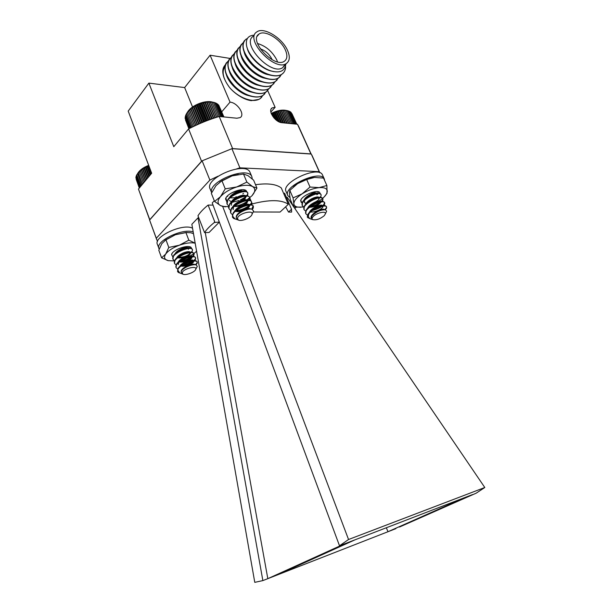 <?xml version="1.0" encoding="UTF-8"?>
<svg xmlns="http://www.w3.org/2000/svg" width="613" height="613" viewBox="0 0 613 613"><rect width="100%" height="100%" fill="white"/><g stroke="black" fill="none" stroke-linecap="round" stroke-linejoin="round"><path stroke-width="0.92" d="M230.028 58.419L210.09 55.216L184.643 87.575L192.551 106.999M184.643 87.575L148.875 83.115L173.786 146.683L188.582 128.914L201.57 161.257L149.771 219.684L138.469 189.065L149.71 219.929M138.469 189.065L151.656 173.234L128.201 111.099L148.875 83.115M210.09 55.216L230.044 102.133L221.745 111.811M230.044 102.133C237.476 102.632 245.415 114.738 240.15 117.589L236.886 118.225L219.201 116.462C208.612 119.688 198.405 123.834 188.582 128.914M310.952 154.024L297.497 124.255L281.98 122.715C275.122 122.401 267.276 110.386 272.241 107.857L275.137 107.336L270.823 112.033M275.137 107.336L267.682 90.563M239.43 95.98C243.583 98.616 247.552 100.18 251.322 100.655L258.855 99.39M225.385 64.817C222.258 67.951 221.96 72.671 224.496 78.985M310.875 153.901L232.626 148.599L219.201 116.462M299.228 127.688L297.497 124.255M223.845 68.219L223.163 68.533M225.032 66.319C221.416 71.575 222.963 78.694 229.691 87.667L231.078 89.237C235.338 93.582 239.951 96.747 244.916 98.731L249.139 99.965M251.522 96.371L246.763 95.122C237.913 92.08 227.936 81.851 226.289 74.311M229.691 87.667C238.794 98.18 253.529 103.336 260.096 98.67L262.985 95.383M247.391 38.496L245.867 39.286C240.587 44.734 242.894 53.055 252.801 64.258C262.249 73.859 275.651 78.341 281.842 74.242C283.934 72.893 285.183 70.74 285.589 67.782L285.482 66.051M261.69 97.291L260.05 98.716C256.487 100.999 251.575 101.03 245.323 98.8C240.319 96.877 235.568 93.682 231.078 89.237M264.716 93.896L263.084 95.314C259.59 97.559 254.755 97.597 248.587 95.444C238.449 91.958 227.032 80.073 225.369 71.453C224.496 67.66 224.917 64.687 226.634 62.534M266.019 91.965L263.13 95.268C256.893 99.482 243.637 95.337 234.419 86.004C224.772 75.085 222.634 66.832 228.005 61.246L228.388 60.993M254.755 92.946L250.012 91.735C240.986 88.693 230.772 78.211 229.17 70.556M267.766 90.471L266.142 91.881C262.709 94.08 257.958 94.141 251.882 92.057C241.553 88.578 229.852 76.387 228.258 67.645C227.446 63.944 227.875 61.047 229.546 58.948M269.076 88.517L266.18 91.835C259.95 96.034 246.671 91.835 237.415 82.456C227.729 71.491 225.561 63.231 230.917 57.668L231.323 57.4M258.012 89.49L253.276 88.31C244.089 85.284 233.63 74.533 232.089 66.771M270.846 87.015L269.222 88.425C265.85 90.586 261.176 90.655 255.192 88.632C244.679 85.161 232.702 72.663 231.178 63.806C230.419 60.197 230.856 57.369 232.488 55.331M272.157 85.046L269.26 88.379C263.038 92.555 249.736 88.295 240.442 78.878C230.71 67.867 228.511 59.591 233.859 54.051L234.289 53.775M261.291 86.004L256.571 84.862C247.223 81.835 236.518 70.824 235.024 62.955M273.95 83.529L272.325 84.939C269.023 87.054 264.425 87.13 258.533 85.184C247.836 81.721 235.584 68.917 234.128 59.936C233.415 56.419 233.859 53.668 235.461 51.676M275.268 81.537L272.364 84.885C266.149 89.046 252.824 84.732 243.491 75.269C233.714 64.212 231.492 55.929 236.825 50.404L237.277 50.113M264.594 82.487L259.889 81.376C250.372 78.364 239.422 67.078 237.997 59.109M277.076 80.019L275.452 81.422C272.218 83.491 267.697 83.583 261.897 81.698C251.016 78.242 238.48 65.131 237.101 56.044C236.442 52.618 236.894 49.929 238.449 47.998M278.402 78.004L275.498 81.368C269.291 85.506 255.935 81.138 246.572 71.629C236.748 60.526 234.495 52.228 239.813 46.734L240.296 46.427M267.919 78.939L263.23 77.866C253.56 74.855 242.357 63.3 240.993 55.231M280.233 76.479L278.616 77.874C275.436 79.905 270.992 80.004 265.283 78.18C254.226 74.74 241.407 61.308 240.104 52.12C239.491 48.779 239.951 46.167 241.468 44.282M281.566 74.441L278.654 77.82C272.456 81.943 259.077 77.514 249.675 67.959C239.813 56.81 237.53 48.496 242.825 43.025L243.33 42.703M271.275 75.361L266.594 74.319C256.77 71.323 245.315 59.484 244.012 51.331M283.413 72.901L281.796 74.296C278.685 76.288 274.317 76.395 268.701 74.633C257.468 71.2 244.357 57.461 243.139 48.174C242.572 44.918 243.032 42.374 244.51 40.535M273.881 71.66L269.988 70.733C260.226 67.821 248.702 56.09 247.177 47.891M285.742 64.196L285.681 64.909C284.447 71.346 279.497 73.33 270.816 70.855C259.943 67.438 247.844 54.557 246.51 45.285C245.675 38.864 248.227 35.5 254.165 35.179M285.351 64.005L282.723 67.614C271.298 76.319 240.625 43.653 253.33 36.198M287.489 50.327C290.21 56.565 289.834 60.955 286.371 63.491C274.976 72.15 244.158 39.293 256.847 31.907C263.613 26.551 282.195 37.922 287.489 50.327M285.344 49.937C287.666 55.293 287.344 59.055 284.386 61.231C274.57 68.702 248.058 40.427 259 34.075C264.808 29.493 280.792 39.263 285.344 49.937M257.506 43.5C265.866 46.013 272.279 51.461 276.731 59.844L277.52 61.836M260.249 48.833C265.337 50.588 269.199 53.99 271.835 59.024L272.118 59.706M246.342 209.746L247.353 208.742M251.024 205.117L252.257 203.899C269.475 199.47 281.497 199.6 288.34 204.29L281.275 187.938C276.241 184.107 267.651 183.026 255.529 184.705M253.192 211.983L280.087 212.044L288.34 204.29M288.524 212.067L291.55 209.255L291.619 212.075L288.524 212.067L285.635 206.826M249.752 197.876L251.276 201.539M251.698 202.543L252.257 203.899M283.827 193.854L284.578 193.133L291.55 209.255M214.312 200.742L212.228 202.926L339.51 545.785L348.544 539.509L484.799 487.504L476.194 493.166L399.477 527.034M348.544 539.509L222.672 206.382M262.862 580.595L198.007 217.837L191.854 224.289L254.77 582.35L262.862 580.595L267.82 578.657L205.263 232.572M472.6 494.553L339.51 545.785M395.898 528.628L267.82 578.657L344.537 543.846M464.815 497.549L388.006 531.709L386.313 527.77M198.773 217.837L198.007 217.837M294.838 208.466L296.286 207.125M319.894 172.812L319.227 171.655L239.898 167.832L236.618 168.904M218.082 176.184L209.876 180.076L156.307 238.258L157.48 241.553M213.048 205.117L208.114 205.079C203.616 208.681 200.229 212.244 197.961 215.753L204.198 231.729M293.083 205.891L287.259 197.325L286.386 197.309M235.676 211.071L236.197 210.558M230.465 210.512L230.174 210.029M228.58 207.355L228.174 206.673M219.331 222.052L214.389 222.465L214.519 221.224L208.114 205.079M214.389 222.465C210.221 225.776 207.018 229.032 204.78 232.227M219.347 222.105L209.048 232.503L204.428 232.588M312.745 156.989L311.274 154.047L231.906 148.683L202.129 160.813L149.595 220.059L156.614 239.376M319.227 171.655L311.274 154.047M239.898 167.832L231.906 148.683M209.876 180.076L202.129 160.813M156.307 238.258L149.595 220.059M484.799 487.504L293.688 206.773M236.028 196.581L236.25 197.003M240.38 204.88L240.656 205.401M240.886 205.845L241.17 206.382M242.587 209.087L242.863 209.615M243.131 210.129L243.415 210.665M214.519 221.224L214.757 222.09M355.057 539.8L278.202 574.603M178.644 272.57L177.617 271.643L177.739 269.981C179.371 264.264 196.359 258.571 197.263 262.126L197.171 263.337L195.884 264.87M182.421 269.789L181.854 269.812M177.678 269.122L176.153 267.705C173.272 262.28 194.375 253.606 195.67 257.95L195.555 259.23C192.811 262.747 187.701 264.893 180.23 265.667M176.092 264.939L174.59 263.529C171.678 258.05 192.75 249.399 194.076 253.797L193.953 255.138C191.149 258.686 186.038 260.816 178.605 261.536M174.506 260.77L173.035 259.353C170.115 253.82 191.164 245.2 192.497 249.66L192.344 251.062L189.877 253.491M178.26 257.368L177.08 257.414M177.548 271.436L178.168 268.249C180.988 263.736 192.513 259.33 195.991 260.786L197.064 261.598C197.401 262.448 196.781 263.506 195.187 264.77M183.057 269.214L182.291 269.268M176.031 267.345L176.644 263.958C179.494 259.475 190.804 255.154 194.336 256.579L195.47 257.429C196.811 259.682 188.551 264.51 181.54 265.069M181.379 265.084L180.636 265.13M174.475 263.161L175.119 259.682C178.008 255.23 189.111 250.993 192.689 252.395L193.877 253.284C195.248 255.598 186.804 260.502 179.785 260.962M179.709 260.962L178.996 261.008M172.92 258.993L173.609 255.422C176.529 251.001 187.417 246.847 191.041 248.219L192.39 249.483M179.157 256.747L177.364 256.893M189.279 247.981L188.582 248.556M177.379 252.679L175.747 252.794M195.662 269.567L195.831 269.099C196.98 265.375 183.816 268.586 182.314 272.425L182.712 274.072C184.988 275.804 194.444 272.509 195.662 269.567M177.739 269.981L179.747 272.984L181.624 273.666M182.873 274.164L181.954 273.796L181.119 271.789L181.578 270.816C183.846 267.138 193.325 263.766 196.191 264.954L197.302 266.394L195.831 269.099M181.134 271.735C180.728 267.59 193.884 262.349 194.888 264.755M182.459 269.751L181.969 269.659M179.64 266.9C180.452 262.632 192.72 258.234 193.34 260.655L193.31 261.33C190.789 264.28 186.505 265.674 180.46 265.506L180.36 265.483M178.084 262.655C178.973 258.364 191.126 254.05 191.754 256.487L191.716 257.207C189.202 260.15 184.95 261.536 178.973 261.368L178.758 261.322M176.529 258.418C177.494 254.111 189.532 249.882 190.168 252.341L190.122 253.1C187.616 256.027 183.402 257.406 177.486 257.245L177.157 257.169M174.989 254.203C176.023 249.874 187.946 245.736 188.589 248.204L188.658 248.549M176.605 253.23L177.019 253.223M183.126 269.153C186.988 266.149 190.612 264.686 193.999 264.762M182.076 270.164L181.693 270.057M179.992 266.969L180.452 266.157C184.62 262.142 188.789 260.318 192.942 260.701L193.539 261.176C194.758 263.1 184.697 267.521 180.092 265.873M178.329 264.525L178.912 261.904C183.042 257.927 187.18 256.127 191.317 256.51L191.946 257.008C193.195 258.97 183.088 263.414 178.498 261.705M176.904 258.464L177.379 257.659C181.471 253.728 185.578 251.958 189.701 252.334L190.367 252.855C191.578 254.77 182.161 259.069 177.356 257.682L176.912 257.552M175.372 254.234L175.854 253.43C179.908 249.545 183.984 247.798 188.084 248.181L188.674 248.549M185.256 252.158L182.697 253.092M175.732 253.537L175.333 253.407M186.068 246.641L180.674 249.123M137.887 173.104C139.879 169.962 143.48 167.387 148.683 165.364M136.186 179.341L139.327 188.03M136.048 178.245L139.373 187.976M136.109 177.134L135.856 177.716L139.565 187.747M136.354 176.023L135.971 176.774L139.887 187.356M136.791 174.897L136.278 175.801L140.346 186.804M148.852 165.809L145.335 167.188L141.258 169.724L136.753 174.797L140.944 186.091M141.657 185.233L137.565 173.548M138.224 172.759L142.492 184.237M139.12 171.609L143.411 183.134M139.205 171.74L143.434 183.103M140.116 170.652L144.354 182M140.331 170.751L144.476 181.854M141.258 169.724L145.381 180.766M141.595 169.786L145.603 180.506M142.515 168.828L146.484 179.44M142.982 168.866L146.798 179.065M143.879 167.985L147.649 178.046M144.469 168L148.055 177.563M145.335 167.188L148.867 176.582M146.047 167.203L149.35 176M146.867 166.46L150.116 175.088M147.695 166.475L150.683 174.406M148.461 165.809L151.38 173.563M309.029 213.631C307.879 216.075 308.408 217.853 310.599 218.964L307.519 217.5C307.044 216.489 307.55 215.201 309.029 213.631C313.258 208.198 325.503 204.121 326.553 206.903L326.53 208.198L325.342 209.822M312.27 215.584L311.711 215.638M307.527 215.224L305.941 213.899C302.646 208.849 322.967 198.505 324.729 202.819L324.691 204.175L322.423 206.734M310.791 211.493L309.849 211.592M305.711 211.14L304.148 209.807C300.845 204.704 321.12 194.375 322.905 198.75L322.852 200.167C320.285 203.907 315.343 206.366 308.002 207.554M303.902 207.064L302.37 205.738C299.037 200.589 319.266 190.26 321.082 194.689L321.02 196.175L318.722 198.75M307.351 203.416L305.703 203.554M302.102 203.01L301.466 202.65M317.902 193.9L316.875 194.788M307.465 217.393L307.956 214.328C310.538 209.447 321.771 204.436 325.227 205.669L326.331 206.397C326.752 207.225 326.193 208.336 324.66 209.738M312.822 214.971L312.101 215.071M305.795 213.523L306.194 210.129C308.814 205.271 319.833 200.359 323.335 201.554L324.499 202.313C324.338 205.746 319.848 208.619 311.044 210.918M310.937 210.933L310.224 211.033M304.002 209.439L304.439 205.945C307.09 201.11 317.894 196.298 321.45 197.447L322.676 198.237C324.177 200.42 316.285 206.014 309.067 206.918M309.044 206.918L308.354 207.002M302.224 205.363L302.692 201.769C305.381 196.965 315.971 192.244 319.557 193.363L320.982 194.528M308.178 202.75L307.167 202.911M324.254 215.692L325.434 213.768C326.193 210.642 316.622 212.78 313.212 216.527C311.879 217.952 311.718 218.979 312.707 219.6C316.208 220.335 320.055 219.033 324.254 215.692M310.599 218.964L312.27 219.477M312.891 219.692L311.871 219.255L311.626 216.527L312.124 215.768C316.607 211.531 321.059 209.562 325.488 209.861L326.637 211.179L325.434 213.768M311.182 218.013C309.473 214.182 323.089 207.156 324.361 209.73M312.301 215.546L311.802 215.492M309.335 212.872C309.887 208.535 321.695 203.332 322.561 205.692L322.568 206.435L324.691 204.175M311.189 211.5L310.04 211.424M307.55 208.719C308.178 204.344 319.863 199.24 320.745 201.608L320.737 202.397C318.308 205.539 314.17 207.194 308.316 207.37L308.132 207.34M305.764 204.573C306.469 200.167 318.04 195.156 318.929 197.547L318.929 197.547M307.374 203.401L306.308 203.286M303.987 200.443C304.776 195.999 316.231 191.095 317.12 193.493L317.12 193.493M305.481 199.363L304.492 199.24M313.028 214.765C316.599 211.631 320.032 209.975 323.335 209.792M311.963 215.991L311.557 215.906M309.711 212.864L310.101 212.067C314.078 207.692 318.116 205.6 322.208 205.792L322.79 206.198C324.262 208.052 314.27 213.201 309.726 211.822M307.933 208.696L308.331 207.899C312.27 203.57 316.277 201.501 320.346 201.685L320.967 202.121L320.745 201.608M308.745 207.907L307.902 207.746M306.163 204.535L306.561 203.746C310.462 199.463 314.438 197.417 318.492 197.601L319.158 198.053C319.45 199.409 317.664 200.957 313.795 202.688M306.868 203.845L304.332 202.428L304.807 199.608C308.668 195.371 312.607 193.34 316.637 193.524L317.342 193.999M314.17 197.639L311.396 198.903M304.676 199.738L304.278 199.639M314.906 191.762L309.182 195.041M271.191 113.443C277.038 110.493 282.126 109.505 286.447 110.486M286.815 110.539L282.915 110.279L278.333 111.014L271.406 114.003M294.148 123.926L288.271 110.861L286.968 110.57M295.098 124.018L289.336 111.237L288.309 110.953M295.841 124.094L290.263 111.712L289.428 111.436M296.378 124.148L291.029 112.294L290.409 112.049M296.7 124.178L291.252 112.784M296.807 124.186L291.949 113.65M284.309 110.256L290.263 123.535M285.75 110.447L291.688 123.68M290.21 123.535L284.325 110.417M282.915 110.279L288.784 123.389M282.815 110.501L288.57 123.366M287.068 110.593L293.014 123.811M271.98 113.413L274.042 118.071M272.869 113.351L275.666 119.658M273.536 112.677L277.122 120.769M274.54 112.623L278.517 121.604M275.13 112.033L279.597 122.102M276.225 111.987L280.907 122.523M276.731 111.474L281.719 122.684M277.911 111.451L282.968 122.815M278.333 111.014L283.62 122.876M279.589 111.022L284.93 123.006M279.911 110.662L285.443 123.06M281.229 110.7L286.807 123.19M281.444 110.417L287.168 123.228M202.443 122.47L202.857 122.293M209.638 119.658L210.052 119.512M204.152 121.765L204.244 121.244L204.734 121.535M205.922 121.067L206.06 120.477L206.558 120.815M233.997 218.596L232.557 217.416L232.427 215.906C232.909 209.294 251.997 201.945 253.376 206.336L253.276 208.022L252.357 209.347M232.358 214.68L230.84 213.186C227.285 206.941 249.736 196.765 251.537 201.907L251.414 203.692C248.495 207.761 243.131 210.251 235.331 211.163M235.231 211.163L234.81 211.163M230.534 210.251L229.047 208.757C225.461 202.451 247.867 192.298 249.698 197.501L249.552 199.371L246.618 202.428M228.718 205.838L227.254 204.344C223.661 197.968 246.035 187.846 247.874 193.11L247.698 195.08L244.717 198.152M243.522 193.363L242.809 193.892M232.45 217.132L233.116 213.117C236.082 208.152 247.43 203.324 251.583 204.711L253.146 205.776L251.759 209.179M237.484 214.979L236.97 215.002M230.687 212.772L231.354 208.55C234.365 203.623 245.461 198.903 249.66 200.244L251.307 201.355C253.192 204.336 242.503 210.78 234.741 210.619M228.894 208.343L229.607 204.006C232.656 199.118 243.499 194.505 247.736 195.8L249.476 196.957C251.361 199.968 240.786 206.405 233.032 206.244M227.101 203.93L227.867 199.47C230.955 194.627 241.545 190.122 245.821 191.371L247.644 192.566C248.227 194.85 245.828 197.263 240.449 199.823M252.043 214.289L252.081 214.121C253.307 209.47 238.212 213.715 237.476 218.259L238.227 219.952C241.085 221.921 251.43 217.684 252.043 214.289M232.427 215.906L234.948 218.895L237.193 219.623M238.495 220.082L237.384 219.676L236.166 217.646L236.779 215.922C239.162 211.83 248.587 208.106 252.012 209.24L253.629 211.14L252.081 214.121M236.281 217.002C236.043 212.435 248.824 206.704 250.732 209.071M237.269 215.24L236.886 215.14M234.587 211.753C235.668 206.903 248.25 202.106 249.108 204.911L249.077 205.891C246.564 209.217 242.15 210.887 235.836 210.895L235.04 210.711M232.794 207.24C233.959 202.367 246.411 197.677 247.277 200.497L247.238 201.531C244.733 204.842 240.357 206.497 234.128 206.512L233.201 206.297M231.017 202.742C232.258 197.846 244.579 193.264 245.453 196.099L245.453 196.099M245.399 197.194C244.618 198.719 242.556 200.091 239.223 201.309M231.768 202.175L232.427 202.144L231.852 202.037M231.806 202.022L229.362 200.482M229.239 198.252C230.565 193.348 242.756 188.865 243.637 191.716L243.637 191.723M240.181 195.792C236.993 197.424 233.844 198.091 230.741 197.8M229.936 197.639L229.553 197.524M240.74 189.823L234.618 192.942M238.909 213.608C242.472 210.749 245.913 209.263 249.246 209.14M235.085 211.623L235.476 210.933C239.614 206.55 243.936 204.512 248.441 204.826L249.338 205.47C250.832 207.746 240.503 212.956 235.269 211.27M233.093 209.692L233.706 206.412C237.798 202.083 242.081 200.076 246.556 200.382L247.506 201.049C247.675 203.179 244.916 205.087 239.231 206.78M231.293 205.271L231.936 201.907C235.99 197.631 240.235 195.647 244.679 195.953L245.284 196.221M245.683 196.65C246.051 197.922 244.702 199.371 241.622 200.98M239.545 201.823L237.17 202.466M229.775 198.083L230.181 197.417C234.189 193.202 238.396 191.241 242.802 191.54L243.415 191.792M241.936 195.394L240.357 196.367M237.131 197.67L235.131 198.168M227.714 196.482L227.53 195.876M213.125 102.233L207.033 101.904L198.313 104.156L192.007 107.704L187.532 112.11C191.333 105.39 205.125 99.85 212.473 102.103M220.542 116.6L214.688 102.601L213.309 102.271L219.239 116.47M221.653 116.708L215.937 103.061L214.734 102.708M222.542 116.799L217.025 103.628L216.029 103.275M223.224 116.868L217.952 104.302L217.171 103.98M223.676 116.914L218.711 105.076L218.167 104.815M223.898 116.93L219.002 105.781M185.478 119.941L188.896 128.753M185.31 118.677L188.996 128.699M185.348 117.389L185.072 118.087L189.279 128.554M185.593 116.095L185.18 116.976L189.739 128.316M186.03 114.792L185.478 115.819L190.382 127.994M186.666 113.482L185.969 114.639L191.187 127.588M187.532 112.11L186.651 113.436L192.168 127.106M207.753 120.363L207.922 119.819L208.328 120.14M203.577 102.463L210.543 119.328M204.88 102.478L211.654 118.83M209.792 119.267L203.033 102.892M201.815 102.923L208.834 119.956M201.171 103.436L207.922 119.819M205.324 102.126L212.205 118.746M206.704 102.179L213.401 118.332M207.033 101.904L213.791 118.202M208.481 102.011L215.033 117.78M208.681 101.804L215.293 117.696M210.182 101.965L216.565 117.29M210.259 101.827L216.688 117.252M211.799 102.049L217.967 116.845M187.501 112.233L193.294 126.562M188.429 110.976L194.505 125.979M188.528 111.037L194.566 125.956M189.478 109.85L195.777 125.389M189.716 109.873L195.968 125.297M190.681 108.754L197.171 124.746M191.049 108.739L197.493 124.608M192.007 107.704L198.673 124.079M192.513 107.658L199.118 123.88M193.447 106.708L200.252 123.389M194.091 106.639L200.78 123.044M194.995 105.781L201.907 122.692M195.762 105.704L202.474 122.102M196.627 104.923L203.616 121.987M197.516 104.846L204.244 121.244M198.313 104.156L205.347 121.29M199.325 104.087L206.06 120.477M200.053 103.49L207.094 120.608M192.007 249.093L190.972 247.254C187.134 244.472 172.245 250.073 171.579 254.564L172.199 253.284M188.973 246.641L189.111 248.357L188.375 249.284M183.594 248.012L181.057 248.939M176.421 252.694L177.517 252.594M177.418 256.824L178.122 256.786M178.153 256.778L179.303 256.655M189.21 252.84L190.038 252.15M171.579 254.564L172.828 256.916M177.356 257.391L178.414 257.261M193.501 233.683L190.727 232.733L185.9 232.526L188.827 240.173L195.179 243.2C191.057 242.319 185.785 242.986 179.364 245.215C172.828 247.698 168.268 250.656 165.686 254.081C163.594 257.383 164.437 259.575 168.207 260.655L174.444 260.931M184.13 258.632C189.555 256.594 193.7 254.111 196.581 251.177M185.9 232.526L175.402 234.733L165.939 239.744L161.824 243.652L158.805 250.242L161.594 257.828L168.368 260.701M188.827 240.173L179.364 245.215L168.805 247.437L165.939 239.744M168.805 247.437L165.686 254.081L161.594 257.828M164.897 240.434L175.402 234.733L186.904 232.411M322.637 175.257L322.461 174.874C318.515 165.012 280.31 182.774 286.171 191.677L287.75 195.325M324.675 180.605L324.269 178.873C320.369 169.111 282.087 186.881 287.911 195.693L289.941 197.547M192.543 228.212C182.996 222.91 152.936 236.924 157.472 244.518L158.874 248.319M193.202 231.967C182.613 227.798 154.668 241.476 158.989 248.633L159.211 249.062M250.219 172.782L250.02 172.314C245.713 160.66 203.754 178.322 210.182 189.08L211.654 192.75M252.28 178.942L251.836 176.628C247.851 165.502 207.37 181.686 211.669 192.72M320.561 194.168L319.396 192.099C315.381 189.578 300.983 196.237 300.654 200.773L302.002 203.033L300.822 200.42L301.098 199.593M317.687 191.654L318.208 193.264M315.143 191.731C313.879 193.172 311.718 194.375 308.661 195.355M304.975 199.102L305.941 198.98M300.929 201.915L302.209 202.711M306.906 203.095L307.918 202.949L306.799 203.187M317.687 198.168L318.668 197.271M317.703 201.807L318.806 201.141C322.591 198.727 325.174 196.29 326.553 193.838L327.296 191.44C327.227 188.543 324.507 187.272 319.128 187.632C313.473 188.283 307.803 190.359 302.117 193.861C296.7 197.463 293.941 200.75 293.857 203.723C293.979 205.501 295.282 206.627 297.757 207.11L303.757 207.002M309.703 205.478L311.228 204.918M314.017 203.731L314.975 203.278M324.216 196.888L327.036 193.333L326.882 185.501L319.128 187.632L310.025 187.034L302.117 193.861L293.075 197.884L293.857 203.723L293.451 206.727L290.271 199.386L289.459 193.593L289.819 190.398L297.611 183.616L306.684 179.517L314.553 177.433C308.906 178.038 303.259 180.099 297.611 183.616L293.504 186.75M293.451 206.727L300.684 207.309M326.882 185.501L323.534 178.084L314.553 177.433M310.025 187.034L306.684 179.517M293.075 197.884L289.819 190.398M230.342 197.846L229.959 197.761M240.863 189.808L234.258 193.149M226.933 201.378L225.921 198.336L226.266 197.417M243.736 189.746L244.533 191.754M240.258 195.769L236.541 197.309M241.629 189.746L239.177 191.769M237.721 192.543L236.166 193.179M234.518 193.677L232.94 194.007M231.476 192.957L239.392 190.03M247.414 192.543L245.966 190.413C241.392 187.463 226.228 193.838 225.561 198.995L226.833 201.792M231.683 202.482L239.055 200.489M246.372 200.336L252.035 195.693L253.621 193.585C255.414 190.52 255.069 188.191 252.594 186.59C249.085 184.758 243.79 184.881 236.71 186.965C229.599 189.317 224.189 192.566 220.465 196.696C217.224 200.773 217.263 203.761 220.573 205.654L223.032 206.458L228.565 206.642M252.035 195.693L256.947 188.076L253.613 180.161L248.004 175.663L243.499 174.008L232.128 175.87L221.921 180.705L215.998 185.624L211.362 193.379L214.581 201.424L220.573 205.654L225.27 206.88M256.947 188.076L252.594 186.59L246.878 182.092L243.499 174.008M246.878 182.092L236.71 186.965L225.239 188.865L221.921 180.705M225.239 188.865L220.465 196.696L214.581 201.424M219.898 181.992L232.128 175.87L238.357 174.483M272.241 107.857L271.153 109.045M311.128 154.032L298.355 125.757M223.63 67.246L225.255 65.254M245.323 98.8L244.916 98.731M248.587 95.444L246.763 95.122M250.012 91.735L251.882 92.057M253.276 88.31L255.192 88.632M256.571 84.862L258.533 85.184M259.889 81.376L261.897 81.698M263.23 77.866L265.283 78.18M266.594 74.319L268.701 74.633M269.988 70.733L270.816 70.855M285.658 64.288L285.681 64.909M286.371 63.491L282.723 67.614M259 34.075L257.238 36.221M319.856 172.743L311.925 155.181M172.843 258.832L173.035 259.353M174.398 263L174.59 263.521M175.954 267.184L176.146 267.705M192.298 249.146L192.497 249.66M193.877 253.284L194.076 253.797M195.47 257.437L195.67 257.958M197.064 261.605L197.263 262.126M182.712 274.072L181.954 273.796M179.747 272.984L178.375 272.478M193.539 261.176L193.34 260.655M191.946 257.008L191.754 256.487M190.367 252.855L190.168 252.341M195.593 264.816L197.171 263.337M193.31 261.33L195.555 259.23M191.716 257.207L193.953 255.138M190.122 253.1L192.344 251.062M178.168 268.249L180.452 266.157M195.991 260.786L192.942 260.701M176.644 263.958L178.912 261.904M194.336 256.579L191.317 256.51M175.119 259.682L177.379 257.659M192.689 252.395L189.701 252.334M173.609 255.422L175.854 253.43M191.041 248.219L188.084 248.181M320.86 194.183L321.082 194.689M322.676 198.237L322.898 198.75M324.499 202.313L324.729 202.819M326.331 206.397L326.553 206.91M312.707 219.6L312.124 219.423M322.79 206.198L322.561 205.692M325.066 209.776L326.53 208.198M320.737 202.397L322.852 200.167M319.718 197.539L321.02 196.175M306.6 203.332L305.335 203.393M304.891 199.309L304.439 199.332M307.956 214.328L310.101 212.067M325.227 205.669L322.208 205.792M306.194 210.129L308.331 207.899M323.335 201.554L320.346 201.685M304.439 205.945L306.561 203.746M321.45 197.447L318.492 197.601M302.692 201.769L304.807 199.608M319.557 193.363L316.637 193.524M247.644 192.566L247.874 193.11M249.476 196.957L249.698 197.501M251.307 201.355L251.537 201.907M253.146 205.776L253.376 206.336M238.227 219.952L237.384 219.676M234.948 218.895L233.584 218.458M249.338 205.47L249.108 204.911M247.506 201.049L247.277 200.497M252.004 209.232L253.276 208.022M237.216 215.301L236.794 215.309M249.077 205.891L251.414 203.692M235.836 210.895L234.925 210.918M247.238 201.531L249.552 199.371M234.128 206.512L233.63 206.527M233.576 206.535L233.07 206.55M246.503 196.175L247.698 195.08M231.637 202.183L231.231 202.198M233.116 213.117L235.476 210.933M251.583 204.711L248.441 204.826M231.354 208.55L233.706 206.412M249.66 200.244L246.556 200.382M229.607 204.006L231.936 201.907M247.736 195.8L244.679 195.953M227.867 199.47L230.181 197.417M245.821 191.371L242.802 191.54M189.432 246.717L190.972 247.254M324.269 178.873L322.461 174.874M251.836 176.628L250.02 172.314M297.757 207.11L296.592 207.163M326.553 193.838L327.036 193.333M317.871 191.677L319.427 192.107M223.032 206.458L222.588 206.474M225.921 198.336L225.561 198.995M243.943 189.815L245.966 190.413"/></g></svg>
